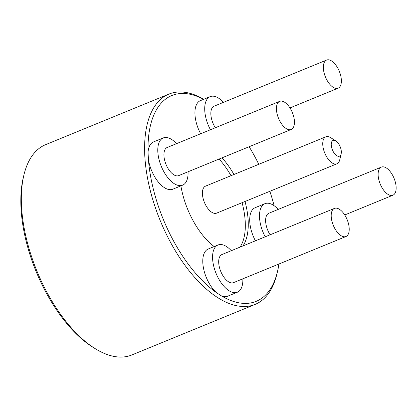 <?xml version="1.0" encoding="UTF-8"?>
<svg xmlns="http://www.w3.org/2000/svg" width="417" height="417" viewBox="0 0 417 417"><rect width="100%" height="100%" fill="white"/><g stroke="black" fill="none" stroke-linecap="round" stroke-linejoin="round"><path stroke-width="0.63" d="M203.605 99.329A111.214 54.846 67.7 0 0 163.876 100.497A111.214 54.846 67.7 0 0 148.051 152.393L148.426 159.476A111.214 54.846 67.7 0 0 216.647 292.786L221.5 295.924A111.214 54.846 67.7 0 0 264.117 296.383A111.214 54.846 67.7 0 0 277.524 271.415A111.214 54.846 67.7 0 0 278.921 264.018M277.524 271.415L276.956 273.813A113.648 56.045 -112.3 0 1 263.257 299.328A113.648 56.045 -112.3 0 1 255.162 304.389A113.648 56.045 -112.3 0 1 164.006 229.293A113.648 56.045 -112.3 0 1 160.821 99.157A113.648 56.045 -112.3 0 1 168.916 94.091A113.648 56.045 -112.3 0 1 203.762 99.267M94.899 348.471L92.814 347.163A111.214 54.846 -112.3 0 1 23.284 177.621L23.852 175.223A113.648 56.045 67.7 0 0 94.899 348.471A113.648 56.045 67.7 0 0 131.892 354.945L255.162 304.389M168.916 94.091L45.651 144.647A113.648 56.045 67.7 0 0 37.556 149.708A113.648 56.045 67.7 0 0 23.852 175.223M325.865 136.797L205.529 186.149A14.585 7.193 67.7 0 0 204.486 186.795A14.585 7.193 67.7 0 0 204.898 203.501A14.585 7.193 67.7 0 0 216.595 213.139L336.931 163.787A14.585 7.193 -112.3 0 1 325.234 154.149A14.585 7.193 -112.3 0 1 324.822 137.448A14.585 7.193 -112.3 0 1 325.865 136.797A14.585 7.193 -112.3 0 1 330.608 137.631L335.831 140.899A8.507 4.196 67.7 0 0 332.453 140.795A8.507 4.196 67.7 0 0 333.006 151.178A8.507 4.196 67.7 0 0 340.121 155.781A8.507 4.196 67.7 0 0 341.148 153.868A8.507 4.196 67.7 0 0 335.831 140.899M341.148 153.868L339.73 159.862A14.585 7.193 -112.3 0 1 337.968 163.141A14.585 7.193 -112.3 0 1 336.931 163.787M242.96 245.926A57.734 28.471 67.7 0 0 245.019 201.484M233.953 174.494A57.734 28.471 67.7 0 0 222.021 157.845M240.02 247.13A57.734 28.471 67.7 0 0 242.084 202.683M231.013 175.693A57.734 28.471 67.7 0 0 219.087 159.049M381.373 167.097A15.194 7.49 67.7 0 0 380.294 167.775A15.194 7.49 67.7 0 0 380.716 185.174A15.194 7.49 67.7 0 0 392.903 195.213A15.194 7.49 67.7 0 0 393.987 194.536A15.194 7.49 67.7 0 0 393.559 177.142A15.194 7.49 67.7 0 0 381.373 167.097L268.866 213.238A15.194 7.49 67.7 0 0 267.782 213.916A15.194 7.49 67.7 0 0 270.101 234.792M326.6 60.058A15.194 7.49 67.7 0 0 325.515 60.736A15.194 7.49 67.7 0 0 325.943 78.13A15.194 7.49 67.7 0 0 338.13 88.169A15.194 7.49 67.7 0 0 339.209 87.492A15.194 7.49 67.7 0 0 338.786 70.098A15.194 7.49 67.7 0 0 326.6 60.058L214.088 106.194A15.194 7.49 67.7 0 0 213.009 106.872A15.194 7.49 67.7 0 0 215.323 127.748M279.671 101.362L167.165 147.498A15.194 7.49 67.7 0 0 166.081 148.176A15.194 7.49 67.7 0 0 166.508 165.575A15.194 7.49 67.7 0 0 178.695 175.614L291.202 129.473A15.194 7.49 67.7 0 0 292.286 128.801A15.194 7.49 67.7 0 0 291.858 111.402A15.194 7.49 67.7 0 0 279.671 101.362A15.194 7.49 67.7 0 0 278.587 102.04A15.194 7.49 67.7 0 0 279.015 119.434A15.194 7.49 67.7 0 0 291.202 129.473M334.45 208.406L221.938 254.542A15.194 7.49 67.7 0 0 220.859 255.22A15.194 7.49 67.7 0 0 221.281 272.619A15.194 7.49 67.7 0 0 233.468 282.658L345.98 236.517A15.194 7.49 67.7 0 0 347.059 235.84A15.194 7.49 67.7 0 0 346.636 218.445A15.194 7.49 67.7 0 0 334.45 208.406A15.194 7.49 67.7 0 0 333.365 209.079A15.194 7.49 67.7 0 0 333.793 226.478A15.194 7.49 67.7 0 0 345.98 236.517M278.222 209.402A25.526 12.588 67.7 0 0 264.946 203.678A25.526 12.588 67.7 0 0 263.127 204.815A25.526 12.588 67.7 0 0 265.212 236.799M264.946 203.678L255.162 207.692A25.526 12.588 67.7 0 0 253.343 208.828A25.526 12.588 67.7 0 0 255.428 240.812M223.449 102.358A25.526 12.588 67.7 0 0 210.168 96.635A25.526 12.588 67.7 0 0 208.349 97.776A25.526 12.588 67.7 0 0 210.434 129.755M210.168 96.635L200.384 100.648A25.526 12.588 67.7 0 0 198.57 101.784A25.526 12.588 67.7 0 0 200.65 133.768M176.521 143.662A25.526 12.588 67.7 0 0 163.245 137.944A25.526 12.588 67.7 0 0 161.426 139.08A25.526 12.588 67.7 0 0 162.14 168.306A25.526 12.588 67.7 0 0 182.615 185.174A25.526 12.588 67.7 0 0 184.434 184.038A25.526 12.588 67.7 0 0 188.051 171.778M163.245 137.944L153.461 141.952A25.526 12.588 67.7 0 0 151.642 143.088A25.526 12.588 67.7 0 0 148.051 152.393M148.426 159.476A25.526 12.588 67.7 0 0 172.831 189.188L182.615 185.174M231.299 250.706A25.526 12.588 67.7 0 0 218.018 244.982A25.526 12.588 67.7 0 0 216.204 246.124A25.526 12.588 67.7 0 0 216.918 275.35A25.526 12.588 67.7 0 0 237.388 292.218A25.526 12.588 67.7 0 0 239.207 291.082A25.526 12.588 67.7 0 0 242.83 278.822M218.018 244.982L208.234 248.996A25.526 12.588 67.7 0 0 206.42 250.132A25.526 12.588 67.7 0 0 203.908 270.086A25.526 12.588 67.7 0 0 216.647 292.786M221.5 295.924A25.526 12.588 67.7 0 0 227.609 296.226L237.388 292.218M180.9 185.878A57.734 28.471 67.7 0 0 214.182 246.556M274.131 205.717A111.214 54.846 67.7 0 0 269.835 191.304M258.769 164.314A111.214 54.846 67.7 0 0 249.142 146.727M344.744 214.963L392.903 195.213M289.966 107.92L338.13 88.169"/></g></svg>
